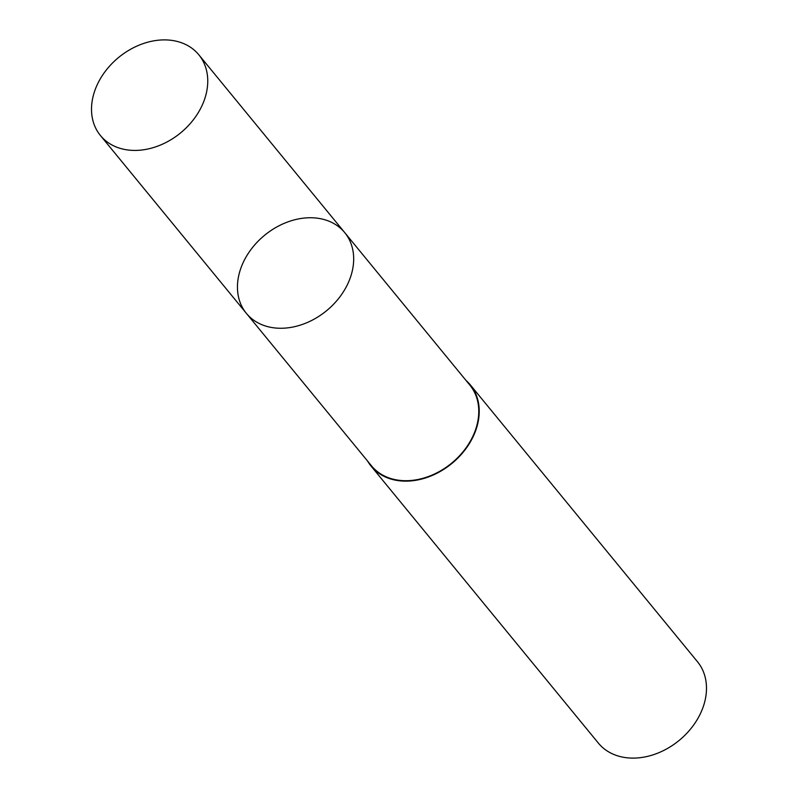 <?xml version="1.0" encoding="UTF-8"?>
<svg xmlns="http://www.w3.org/2000/svg" width="798" height="798" viewBox="0 0 798 798"><rect width="100%" height="100%" fill="white"/><g stroke="black" fill="none" stroke-linecap="round" stroke-linejoin="round"><path stroke-width="1.2" d="M344.756 232.647L469.842 385.105A63.621 48.808 140.6 0 1 474.501 392.317A63.621 48.808 140.6 0 1 447.189 466.581A63.621 48.808 140.6 0 1 371.479 465.813L246.383 313.365A63.631 48.808 -39.4 0 0 326.532 310.741A63.631 48.808 -39.4 0 0 344.756 232.647A63.631 48.808 -39.4 0 0 269.036 231.879A63.631 48.808 -39.4 0 0 241.724 306.153A63.631 48.808 -39.4 0 0 246.383 313.365A63.631 48.808 -39.4 0 0 326.532 310.741A63.631 48.808 -39.4 0 0 344.756 232.647L198.832 54.793A63.641 48.818 140.6 0 1 203.48 62.005A63.641 48.818 140.6 0 1 176.168 136.288A63.641 48.818 140.6 0 1 100.438 135.53A63.641 48.818 140.6 0 1 95.78 128.308A63.641 48.818 140.6 0 1 123.101 54.025A63.641 48.818 140.6 0 1 198.832 54.793M465.962 380.377A64.119 49.187 140.6 0 1 470.231 384.786A64.119 49.187 140.6 0 1 474.92 392.057A64.119 49.187 140.6 0 1 447.399 466.9A64.119 49.187 140.6 0 1 371.1 466.132A64.119 49.187 140.6 0 1 367.599 461.094M470.231 384.786L697.492 661.751A64.119 49.187 140.6 0 1 702.18 669.023A64.119 49.187 140.6 0 1 674.659 743.876A64.119 49.187 140.6 0 1 598.36 743.098L371.1 466.132M246.383 313.365L100.438 135.53"/></g></svg>
